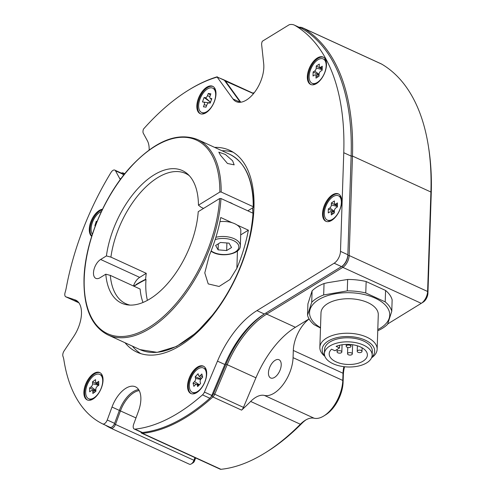 <?xml version="1.0" encoding="UTF-8"?>
<svg xmlns="http://www.w3.org/2000/svg" width="494" height="494" viewBox="0 0 494 494"><rect width="100%" height="100%" fill="white"/><g stroke="black" fill="none" stroke-linecap="round" stroke-linejoin="round"><path stroke-width="0.74" d="M281.216 364.936A10.028 5.317 -65.4 0 0 279.017 359.737A10.028 5.317 -65.4 0 0 272.311 362.886A10.028 5.317 -65.4 0 0 268.452 372.772A10.028 5.317 -65.4 0 0 270.656 377.972A10.028 5.317 -65.4 0 0 277.362 374.823A10.028 5.317 -65.4 0 0 281.216 364.936M299.037 27.244A23.885 12.653 114.6 0 1 302.692 27.849A23.885 12.653 114.6 0 1 303.291 28.164A253.15 134.115 114.6 0 1 352.475 156.055L349.172 255.522A9.553 5.064 114.6 0 1 342.824 267.371L266.692 314.116A74.032 39.224 -65.4 0 0 227.215 364.64L214.748 394.212L243.468 407.377L255.935 377.811A74.032 39.224 114.6 0 1 295.412 327.287L309.053 318.914M243.468 407.377A4.779 2.532 114.6 0 1 241.591 410.131L212.871 396.96A191.054 101.221 114.6 0 1 142.513 433.337A4.779 2.532 114.6 0 1 141.741 433.219A4.779 2.532 114.6 0 1 140.839 432.04M309.102 318.994A26.268 13.918 -65.4 0 0 293.306 350.456L293.072 357.662A28.658 15.184 114.6 0 1 282.926 384.789A28.658 15.184 114.6 0 1 264.407 395.428A26.268 13.918 -65.4 0 0 250.656 401.449A191.054 101.221 114.6 0 1 241.591 410.131M141.741 433.219L220.176 469.183A4.779 2.532 -65.4 0 0 220.948 469.3A191.054 101.221 -65.4 0 0 265.117 452.893A191.054 101.221 -65.4 0 0 300.364 424.247A26.268 13.918 114.6 0 1 305.212 420.308A26.268 13.918 114.6 0 1 314.122 418.22A28.658 15.184 -65.4 0 0 323.842 415.948A28.658 15.184 -65.4 0 0 342.78 380.454L343.021 373.248A26.268 13.918 114.6 0 1 343.88 366.671M252.774 93.088A191.054 101.221 114.6 0 1 254.305 92.631M224.177 80.047A4.779 2.532 114.6 0 1 224.572 80.158L253.292 93.329A4.779 2.532 114.6 0 1 253.595 93.52M387.716 323.934L421.259 303.341A9.553 5.064 -65.4 0 0 421.296 303.316A9.553 5.064 -65.4 0 0 427.606 291.485L430.91 192.024A253.15 134.115 -65.4 0 0 428.384 146.144A253.15 134.115 -65.4 0 0 381.726 64.134A23.885 12.653 -65.4 0 0 381.127 63.819L302.692 27.849M428.384 146.144L428.73 148.354A250.761 132.855 114.6 0 1 431.231 193.802L427.928 293.263A7.163 3.798 114.6 0 1 423.191 302.137A7.163 3.798 114.6 0 1 423.167 302.155L421.326 303.297M195.618 457.919L194.513 460.927A2.39 1.266 114.6 0 1 193.173 462.742L191.277 463.922A4.779 2.532 -65.4 0 0 193.957 460.291L194.939 457.611M344.534 366.746A28.658 15.184 -65.4 0 0 343.342 375.026L343.102 382.233A26.268 13.918 114.6 0 1 325.737 414.769L323.842 415.948M306.138 419.764A28.658 15.184 -65.4 0 0 301.822 423.426A188.671 99.955 114.6 0 1 267.019 451.714L265.117 452.893M110.989 428.261L189.381 464.206A4.779 2.532 -65.4 0 0 189.4 464.218A4.779 2.532 -65.4 0 0 191.277 463.922M211.136 396.713A190.104 100.714 -65.4 0 0 212.025 395.91A3.822 2.025 -65.4 0 0 213.525 393.712L225.993 364.146A74.989 39.73 114.6 0 1 265.982 312.968L342.114 266.223A8.596 4.557 -65.4 0 0 347.832 255.559L351.129 156.092A252.193 133.608 -65.4 0 0 302.137 28.683A22.928 12.146 -65.4 0 0 301.105 28.195M78.175 301.927L73.81 300.482A4.779 2.532 114.6 0 1 73.674 300.426A4.779 2.532 114.6 0 1 73.384 300.247M121.425 173.147A4.779 2.532 114.6 0 1 123.13 172.956A4.779 2.532 114.6 0 1 123.84 173.653L124.247 174.407M224.572 80.158A4.779 2.532 114.6 0 1 225.147 80.639L240.769 102.215M213.525 393.712L214.748 394.212A4.779 2.532 114.6 0 1 212.871 396.96L212.025 395.91M139.228 390.612A23.885 12.653 -65.4 0 0 120.487 410.817L115.522 424.321A4.779 2.532 114.6 0 1 110.965 428.249A4.779 2.532 114.6 0 1 110.946 428.242A191.054 101.221 114.6 0 1 105.358 425.143M133.973 286.236L136.325 284.791A150.46 79.713 114.6 0 1 145.996 279.499A71.649 37.958 -65.4 0 0 145.81 282.945A71.649 37.958 -65.4 0 0 147.403 300.34M189.326 175.71A71.649 37.958 -65.4 0 0 185.54 173.45A71.649 37.958 -65.4 0 0 110.909 257.115L106.408 255.929L100.634 259.474A10.745 5.693 -65.4 0 0 93.971 269.576A10.745 5.693 -65.4 0 0 95.855 278.375A10.745 5.693 -65.4 0 0 100.029 277.745L105.796 274.201A72.927 38.637 114.6 0 0 127.909 304.934A72.927 38.637 114.6 0 0 198.23 211.685L219.62 198.551L220.966 198.514A107.47 56.94 114.6 0 1 178.68 302.519A107.47 56.94 114.6 0 1 107.939 334.913L139.975 349.604A107.47 56.94 -65.4 0 0 210.716 317.21A107.47 56.94 -65.4 0 0 253.002 213.204L220.966 198.514M232.137 222.738L220.756 217.514A107.47 56.94 114.6 0 1 209.258 255.62L204.782 272.91L208.215 283.902L219.108 286.471L229.914 279.548L236.873 268.285A107.47 56.94 -65.4 0 0 248.377 230.179L236.99 224.961M232.594 160.76L234.175 164.854L227.481 163.483L220.441 155.19L218.823 152.152L225.381 154.468L232.594 160.76M252.872 212.791A93.138 49.344 -65.4 0 0 252.576 207.894M134.794 285.334A93.138 49.344 -65.4 0 0 134.757 285.754M136.325 284.791L133.602 286.063M145.996 279.499L145.625 279.326A150.46 79.713 -65.4 0 0 135.955 284.624M240.689 234.897L248.377 230.179M107.939 334.913C91.439 326.441 83.461 307.737 84.005 278.801C84.869 242.159 104.259 195.593 130.552 166.966C154.986 140.926 177.309 131.787 197.526 139.536A107.47 56.94 114.6 0 1 221.176 192.018L253.218 206.708A107.47 56.94 -65.4 0 0 229.562 154.227C245.382 162.26 253.385 179.884 253.564 207.109M253.002 213.204L253.126 213.914M253.342 207.418L253.218 206.708L253.342 207.418L247.803 210.821M232.699 203.899A9.67 5.088 -178.1 0 0 229.031 202.213M203.559 208.412L201.311 207.375L198.44 205.189L219.836 192.055A106.513 56.433 -65.4 0 0 153.782 147.113A106.513 56.433 -65.4 0 0 84.221 278.499A106.513 56.433 -65.4 0 0 147.78 328.152A106.513 56.433 -65.4 0 0 219.62 198.551M221.176 192.018L219.836 192.055M142.988 302.452A71.649 37.958 -65.4 0 1 140.129 289.058L110.304 275.38A71.649 37.958 -65.4 0 0 125.816 303.699A71.649 37.958 -65.4 0 0 130.002 305.094M105.796 274.201L110.304 275.38M110.909 257.115L146.261 273.324L139.666 277.369A10.745 5.693 -65.4 0 0 133.448 285.995M106.408 255.929A72.927 38.637 114.6 0 1 140.574 185.763A72.927 38.637 114.6 0 1 187.844 174.228A72.927 38.637 114.6 0 1 198.44 205.189M145.625 279.326A71.649 37.958 114.6 0 1 146.261 273.324M215.89 237.299A16.716 8.793 1.9 0 1 234.255 238.756A16.716 8.793 1.9 0 1 240.331 245.839L240.825 230.815A16.716 8.793 -178.1 0 0 234.755 223.733A16.716 8.793 -178.1 0 0 219.941 221.645M226.907 242.974L226.66 250.538L218.107 249.859L218.311 243.814M226.66 250.538L231.55 247.531L229.049 243.141L220.503 242.468L215.612 245.469L218.107 249.859M252.749 207.783A97.676 51.747 114.6 0 1 252.872 213.149M252.273 224.461A97.676 51.747 114.6 0 1 251.971 227.197M209.894 318.97A97.676 51.747 114.6 0 1 208.017 320.976M214.359 101.369A13.375 7.083 114.6 0 1 201.571 112.459A13.375 7.083 114.6 0 1 199.934 99.238A13.375 7.083 114.6 0 1 212.723 88.148A13.375 7.083 114.6 0 1 214.359 101.369M204.769 113.398A13.375 7.083 114.6 0 1 202.861 113.052L201.571 112.459M212.723 88.148L214.007 88.741A13.375 7.083 114.6 0 1 215.52 89.957M203.429 106.79L206.01 107.173L206.819 104.944A2.39 1.266 114.6 0 1 208.894 102.906A2.39 1.266 114.6 0 1 208.913 102.913L210.203 103.104L211.821 98.652L210.53 98.46A2.39 1.266 114.6 0 1 210.166 98.287A2.39 1.266 114.6 0 1 210.055 96.04L210.858 93.817L208.283 93.434L207.474 95.663A2.39 1.266 114.6 0 1 205.381 97.695L204.09 97.503L202.472 101.955L203.763 102.147A2.39 1.266 114.6 0 1 204.238 104.567L203.429 106.79L206.029 107.112M210.413 95.046L208.283 93.434M210.592 102.03A4.31 2.285 114.6 0 1 210.253 102.017L204.09 97.503M209.999 101.98L209.684 102.857L202.472 101.955M209.684 102.857L209.938 102.894A4.31 2.285 114.6 0 1 210.246 102.98M309.133 76.508A13.375 7.083 114.6 0 1 314.221 63.226A13.375 7.083 114.6 0 1 323.224 58.953A13.375 7.083 114.6 0 1 326.164 65.708A13.375 7.083 114.6 0 1 321.075 78.991A13.375 7.083 114.6 0 1 312.078 83.264A13.375 7.083 114.6 0 1 309.133 76.508M323.224 58.953L324.515 59.539A13.375 7.083 114.6 0 1 326.021 60.762M320.736 67.165A2.39 1.266 114.6 0 1 319.606 67.203A2.39 1.266 114.6 0 1 319.26 66.116L319.303 64.097L316.259 66.023L316.216 68.042A2.39 1.266 114.6 0 1 314.653 71.019L313.134 71.982L313.042 76.014L314.567 75.051A2.39 1.266 114.6 0 1 315.308 74.835A2.39 1.266 114.6 0 1 316.043 76.101L315.999 78.12L319.038 76.187L319.081 74.174A2.39 1.266 114.6 0 1 320.649 71.198L322.168 70.228L322.255 66.202L320.736 67.165L322.212 68.283M319.062 74.971L313.134 71.982M320.841 68.333L316.259 66.023M315.271 84.202A13.375 7.083 114.6 0 1 313.363 83.857L312.078 83.264M332.789 219.095A13.375 7.083 114.6 0 1 327.281 220.083A13.375 7.083 114.6 0 1 324.885 209.357A13.375 7.083 114.6 0 1 332.919 196.76A13.375 7.083 114.6 0 1 338.427 195.772A13.375 7.083 114.6 0 1 340.823 206.498A13.375 7.083 114.6 0 1 332.789 219.095M330.48 221.022A13.375 7.083 114.6 0 1 328.572 220.676L327.281 220.083M331.357 204.948A2.39 1.266 114.6 0 1 329.825 207.949L328.306 208.956L328.282 212.945L329.801 211.938A2.39 1.266 114.6 0 1 330.579 211.704A2.39 1.266 114.6 0 1 331.313 212.926L331.301 214.921L334.339 212.908L334.352 210.913A2.39 1.266 114.6 0 1 335.883 207.912L337.408 206.906L337.433 202.917L335.908 203.923A2.39 1.266 114.6 0 1 334.747 203.979A2.39 1.266 114.6 0 1 334.401 202.935L334.413 200.941L331.369 202.954L331.357 204.948L337.408 206.492M336.278 205.374L331.369 202.954M334.345 211.938L328.306 208.956M338.427 195.772L339.718 196.365A13.375 7.083 114.6 0 1 341.224 197.581M92.347 234.273A13.375 7.083 114.6 0 1 92.656 221.806A13.375 7.083 114.6 0 1 101.412 211.488M96.923 221.763L96.268 221.293L94.854 225.764L95.354 225.77M97.108 221.306L96.268 221.293M94.533 397.466A13.375 7.083 114.6 0 1 88.624 398.732A13.375 7.083 114.6 0 1 86.16 388.296A13.375 7.083 114.6 0 1 93.86 375.687A13.375 7.083 114.6 0 1 99.769 374.415A13.375 7.083 114.6 0 1 102.233 384.851A13.375 7.083 114.6 0 1 94.533 397.466M91.816 399.671A13.375 7.083 114.6 0 1 89.908 399.325L88.624 398.732M92.557 383.782A2.39 1.266 114.6 0 1 91.094 386.827L89.575 387.932L89.698 391.816L91.217 390.717A2.39 1.266 114.6 0 1 92.063 390.433A2.39 1.266 114.6 0 1 92.798 391.563L92.86 393.508L95.898 391.31L95.836 389.365A2.39 1.266 114.6 0 1 97.293 386.32L98.819 385.221L98.695 381.331L97.176 382.43A2.39 1.266 114.6 0 1 95.941 382.535A2.39 1.266 114.6 0 1 95.595 381.584L95.533 379.639L92.495 381.843L92.557 383.782L98.72 385.289M98.059 384.468L92.495 381.843M95.836 390.89L89.575 387.932M99.769 374.415L101.06 375.008A13.375 7.083 114.6 0 1 102.567 376.224M200.163 389.334A13.375 7.083 114.6 0 1 192.29 392.322A13.375 7.083 114.6 0 1 189.548 383.325A13.375 7.083 114.6 0 1 195.562 371A13.375 7.083 114.6 0 1 203.435 368.011A13.375 7.083 114.6 0 1 206.177 377.008A13.375 7.083 114.6 0 1 200.163 389.334M195.482 393.261A13.375 7.083 114.6 0 1 193.574 392.915L192.29 392.322M195.575 378.416A2.39 1.266 114.6 0 1 194.525 381.572L193.055 383.091L193.876 386.364L195.346 384.845A2.39 1.266 114.6 0 1 196.544 384.252A2.39 1.266 114.6 0 1 197.217 384.962L197.631 386.598L200.558 383.56L200.15 381.924A2.39 1.266 114.6 0 1 201.2 378.762L202.67 377.243L201.848 373.97L200.379 375.489A2.39 1.266 114.6 0 1 198.798 375.903A2.39 1.266 114.6 0 1 198.508 375.372L198.094 373.736L195.167 376.78L195.575 378.416L200.706 379.417M201.021 378.966L195.167 376.78M196.229 384.276L193.055 383.091M203.435 368.011L204.726 368.604A13.375 7.083 114.6 0 1 206.233 369.821M324.045 283.537A42.509 22.366 -178.1 0 0 317.259 286.835A42.509 22.366 -178.1 0 0 312.097 290.873L311.72 302.291A42.509 22.366 1.9 0 1 316.882 298.252A42.509 22.366 1.9 0 1 323.663 294.955L324.045 283.537L327.553 282.716L347.646 279.468L347.263 290.886A42.509 22.366 1.9 0 1 365.776 292.967L385.203 301.877A42.509 22.366 1.9 0 1 391.767 311.288L387.592 324.274A42.509 22.366 1.9 0 1 382.43 328.312A42.509 22.366 1.9 0 1 377.749 330.739M377.793 329.541A40.119 21.106 -178.1 0 0 380.571 328.01A40.119 21.106 -178.1 0 0 375.168 298.154A40.119 21.106 -178.1 0 0 318.704 299.642A40.119 21.106 -178.1 0 0 320.507 327.639M311.72 302.291L307.546 315.271A42.509 22.366 1.9 0 0 314.11 324.688L320.495 328.004M377.138 349.283L378.281 314.777A28.658 15.079 -178.1 0 0 359.558 299.914A28.658 15.079 -178.1 0 0 327.541 303.693A28.658 15.079 -178.1 0 0 320.995 312.875L319.846 347.381A28.658 15.079 1.9 0 1 326.398 338.205A28.658 15.079 1.9 0 1 358.416 334.419A28.658 15.079 1.9 0 1 377.138 349.283A28.658 15.079 1.9 0 1 371.531 357.847M324.873 356.304A28.658 15.079 1.9 0 1 319.846 347.381M371.772 357.255A26.268 13.82 -178.1 0 0 362.874 339.168A26.268 13.82 -178.1 0 0 328.17 341.076A26.268 13.82 -178.1 0 0 324.675 355.692M372.161 355.217L372.297 351.154A23.885 12.566 -178.1 0 0 356.693 338.773A23.885 12.566 -178.1 0 0 330.011 341.922A23.885 12.566 -178.1 0 0 324.558 349.573L324.422 353.63A23.885 12.566 -178.1 0 0 340.02 366.017A23.885 12.566 -178.1 0 0 366.702 362.868A23.885 12.566 -178.1 0 0 372.161 355.217A23.885 12.566 -178.1 0 0 356.557 342.83A23.885 12.566 -178.1 0 0 329.881 345.979A23.885 12.566 -178.1 0 0 324.422 353.63M339.52 347.955L334.963 350.759L331.542 349.19A19.105 10.053 -178.1 0 0 329.195 353.79A19.105 10.053 -178.1 0 0 347.955 364.467A19.105 10.053 -178.1 0 0 367.388 355.056A19.105 10.053 -178.1 0 0 356.563 345.559A19.105 10.053 -178.1 0 0 336.099 346.387L339.52 347.955L339.613 345.257M347.263 290.886L323.663 294.955M312.097 290.873L307.923 303.853L307.546 315.271M347.646 279.468A42.509 22.366 -178.1 0 1 366.153 281.549L365.776 292.967M366.153 281.549L385.579 290.46L385.203 301.877M385.579 290.46A42.509 22.366 -178.1 0 1 392.143 299.87L391.767 311.288M346.72 345.46A2.39 1.254 -178.1 0 0 346.171 346.226A2.39 1.254 -178.1 0 0 347.733 347.461A2.39 1.254 -178.1 0 0 350.4 347.146A2.39 1.254 -178.1 0 0 350.944 346.38A2.39 1.254 -178.1 0 0 349.388 345.145A2.39 1.254 -178.1 0 0 346.72 345.46M357.767 350.524A2.39 1.254 -178.1 0 0 357.218 351.29A2.39 1.254 -178.1 0 0 358.78 352.531A2.39 1.254 -178.1 0 0 361.447 352.216A2.39 1.254 -178.1 0 0 361.991 351.45A2.39 1.254 -178.1 0 0 360.435 350.209A2.39 1.254 -178.1 0 0 357.767 350.524M337.6 351.055A2.39 1.254 -178.1 0 0 337.056 351.821A2.39 1.254 -178.1 0 0 338.612 353.062A2.39 1.254 -178.1 0 0 341.286 352.747A2.39 1.254 -178.1 0 0 341.829 351.981A2.39 1.254 -178.1 0 0 340.267 350.74A2.39 1.254 -178.1 0 0 337.6 351.055M348.085 353A2.39 1.254 -178.1 0 0 347.535 353.766A2.39 1.254 -178.1 0 0 349.097 355.001A2.39 1.254 -178.1 0 0 351.765 354.686A2.39 1.254 -178.1 0 0 352.308 353.92A2.39 1.254 -178.1 0 0 350.752 352.685A2.39 1.254 -178.1 0 0 348.085 353M102.499 209.215A15.048 7.972 -65.4 0 0 89.291 229.117A15.048 7.972 -65.4 0 0 91.68 236.348M102.233 209.771A15.048 7.972 -65.4 0 0 90.032 229.451A15.048 7.972 -65.4 0 0 91.773 236.052M215.983 94.088A15.048 7.972 -65.4 0 0 212.679 86.289A15.048 7.972 -65.4 0 0 202.62 91.02A15.048 7.972 -65.4 0 0 196.834 105.846A15.048 7.972 -65.4 0 0 200.138 113.645A15.048 7.972 -65.4 0 0 210.197 108.915A15.048 7.972 -65.4 0 0 215.983 94.088M213.044 86.475A15.048 7.972 -65.4 0 0 203.133 91.631A15.048 7.972 -65.4 0 0 197.575 106.179A15.048 7.972 -65.4 0 0 200.515 113.793M326.485 64.893A15.048 7.972 -65.4 0 0 323.187 57.094A15.048 7.972 -65.4 0 0 313.122 61.818A15.048 7.972 -65.4 0 0 307.342 76.65A15.048 7.972 -65.4 0 0 310.64 84.449A15.048 7.972 -65.4 0 0 320.705 79.719A15.048 7.972 -65.4 0 0 326.485 64.893M323.545 57.279A15.048 7.972 -65.4 0 0 313.641 62.435A15.048 7.972 -65.4 0 0 308.077 76.984A15.048 7.972 -65.4 0 0 311.016 84.598M341.694 201.713A15.048 7.972 -65.4 0 0 338.39 193.914A15.048 7.972 -65.4 0 0 328.331 198.644A15.048 7.972 -65.4 0 0 322.545 213.47A15.048 7.972 -65.4 0 0 325.849 221.269A15.048 7.972 -65.4 0 0 335.908 216.539A15.048 7.972 -65.4 0 0 341.694 201.713M338.748 194.099A15.048 7.972 -65.4 0 0 328.843 199.255A15.048 7.972 -65.4 0 0 323.28 213.803A15.048 7.972 -65.4 0 0 326.225 221.417M206.702 373.952A15.048 7.972 -65.4 0 0 203.398 366.153A15.048 7.972 -65.4 0 0 193.339 370.883A15.048 7.972 -65.4 0 0 187.553 385.709A15.048 7.972 -65.4 0 0 190.857 393.508A15.048 7.972 -65.4 0 0 200.916 388.778A15.048 7.972 -65.4 0 0 206.702 373.952M203.756 366.338A15.048 7.972 -65.4 0 0 193.852 371.5A15.048 7.972 -65.4 0 0 188.288 386.049A15.048 7.972 -65.4 0 0 191.234 393.656M103.036 380.361A15.048 7.972 -65.4 0 0 99.732 372.562A15.048 7.972 -65.4 0 0 89.673 377.286A15.048 7.972 -65.4 0 0 83.887 392.113A15.048 7.972 -65.4 0 0 87.191 399.912A15.048 7.972 -65.4 0 0 97.25 395.188A15.048 7.972 -65.4 0 0 103.036 380.361M100.091 372.748A15.048 7.972 -65.4 0 0 90.186 377.904A15.048 7.972 -65.4 0 0 84.622 392.452A15.048 7.972 -65.4 0 0 87.568 400.066M262.32 41.255L289.28 24.7L262.32 41.255A4.779 2.532 -65.4 0 0 261.629 44.059A4.779 2.532 -65.4 0 0 261.653 44.738L263.697 63.751A26.268 13.918 -65.4 0 1 255.04 91.649A26.268 13.918 -65.4 0 1 236.157 101.616A26.268 13.918 -65.4 0 1 232.989 98.948L217.156 77.083A189.622 100.461 -65.4 0 0 187.973 90.482A189.622 100.461 -65.4 0 0 143.495 129.058A4.779 2.532 -65.4 0 0 143.309 133.25L147.391 140.771A24.601 13.029 114.6 0 1 149.145 149.972M76.44 300.513L74.965 299.833A26.268 13.918 -65.4 0 1 75.718 300.13A26.268 13.918 -65.4 0 1 73.748 336.414L63.905 351.209A4.779 2.532 -65.4 0 0 62.769 354.896A4.779 2.532 -65.4 0 0 62.979 356.39A26.268 13.918 -65.4 0 1 63.887 359.91A190.579 100.967 114.6 0 0 102.653 423.901A4.779 2.532 -65.4 0 0 102.684 423.92A4.779 2.532 -65.4 0 0 107.241 419.993L112.002 407.037A24.601 13.029 114.6 0 1 135.467 386.814A24.601 13.029 114.6 0 1 138.419 411.304L133.658 424.253A4.779 2.532 -65.4 0 0 134.232 429.008A4.779 2.532 -65.4 0 0 135.01 429.125L142.377 432.503A4.779 2.532 114.6 0 1 141.593 432.386L134.232 429.008M120.345 179.513A24.601 13.029 114.6 0 1 119.591 178.322L115.51 170.807A4.779 2.532 -65.4 0 0 114.799 170.109A4.779 2.532 -65.4 0 0 110.996 172.48A190.579 100.967 114.6 0 0 66.282 287.73A26.268 13.918 -65.4 0 1 65.103 292.528A4.779 2.532 -65.4 0 0 64.782 294.35A4.779 2.532 -65.4 0 0 65.708 296.764L73.075 300.142L78.046 301.791M221.985 150.75A111.051 58.835 114.6 0 1 233.156 152.22M125.025 342.75A111.051 58.835 -65.4 0 0 137.011 352.185A111.051 58.835 -65.4 0 0 211.265 317.296A111.051 58.835 -65.4 0 0 253.959 207.857A111.051 58.835 -65.4 0 0 229.587 150.293A111.051 58.835 -65.4 0 0 214.618 147.373M140.802 353.636A111.051 58.835 114.6 0 1 132.392 346.127M114.799 170.109L122.166 173.487A4.779 2.532 114.6 0 1 122.87 174.184L123.506 175.351M74.965 299.833L65.708 296.764M138.641 389.605A24.601 13.029 -65.4 0 0 119.369 410.415L114.608 423.364A4.779 2.532 114.6 0 1 110.051 427.298A4.779 2.532 114.6 0 1 110.02 427.279L102.715 423.932M142.377 432.503A190.579 100.967 114.6 0 0 209.864 398.25L202.497 394.873A190.579 100.967 114.6 0 1 135.01 429.125M202.497 394.873A4.779 2.532 -65.4 0 0 204.43 392.069L217.471 361.139A74.032 39.224 -65.4 0 1 256.948 310.615L334.142 263.222A9.553 5.064 -65.4 0 0 340.49 251.366L347.856 254.743A9.553 5.064 114.6 0 1 341.508 266.593L264.315 313.993A74.032 39.224 -65.4 0 0 224.838 364.516L211.796 395.447L204.43 392.069M209.864 398.25A4.779 2.532 -65.4 0 0 211.796 395.447M294.949 25.416A23.885 12.653 -65.4 0 0 294.331 25.089L301.698 28.467A23.885 12.653 114.6 0 1 302.316 28.794L294.949 25.416A252.193 133.608 114.6 0 1 343.762 152.714L340.49 251.366M302.316 28.794A252.193 133.608 114.6 0 1 351.129 156.092L347.856 254.743M294.331 25.089A23.885 12.653 -65.4 0 0 289.28 24.7M240.312 102.27L224.412 80.306A4.779 2.532 -65.4 0 0 223.856 79.83L217.156 77.083M187.973 90.482L188.733 90.007A190.579 100.967 114.6 0 1 217.23 76.786M314.122 418.22L264.407 395.428M301.822 423.426L300.364 424.247L250.656 401.449M343.102 382.233L342.78 380.454L293.072 357.662M343.342 375.026L343.021 373.248L293.306 350.456M347.832 255.559L349.172 255.522L427.606 291.485L427.928 293.263M343.762 152.714L351.129 156.092L352.475 156.055L430.91 192.024L431.231 193.802M194.513 460.927L193.957 460.291L114.373 423.938M73.779 300.377L78.898 302.81M122.747 173.987L123.84 173.653L124.581 173.993M224.758 80.775L253.496 93.638M381.726 64.134L303.291 28.164L302.137 28.683M421.259 303.341L342.824 267.371L342.114 266.223M295.412 327.287L266.692 314.116L265.982 312.968M255.935 377.811L225.993 364.146M220.948 469.3L142.513 433.337L142.179 432.509M135.986 417.924L119.363 410.44M110.946 428.242L110.718 427.421M236.873 268.285L237.447 250.995M139.666 277.369L100.634 259.474M211.166 250.896A15.283 8.04 -178.1 0 0 213.853 252.471A15.283 8.04 -178.1 0 0 235.366 251.903A15.283 8.04 -178.1 0 0 233.304 240.529A15.283 8.04 -178.1 0 0 215.174 239.584M210.216 103.067L208.913 102.913L210.216 103.067M211.556 99.368L210.53 98.46M209.882 96.645L207.474 95.663M210.253 102.017L205.381 97.695M209.938 102.894L203.763 102.147M206.603 105.531L204.238 104.567M318.266 76.681L316.043 76.101M319.081 74.366L314.653 71.019M322.181 69.592L316.216 68.042M334.352 211.339L329.825 207.949M337.421 205.053L335.908 203.923M333.475 213.476L331.313 212.926M95.867 390.334L91.094 386.827M98.763 383.597L97.176 382.43M94.848 392.063L92.798 391.563M199.063 384.554L194.525 381.572M202.589 376.947L200.379 375.489M198.891 385.289L197.217 384.962M120.808 178.884L119.591 178.322M122.87 174.184L115.51 170.807M107.241 419.993L114.608 423.364M240.245 102.277L232.989 98.948M224.838 364.516L217.471 361.139M264.315 313.993L256.948 310.615M341.508 266.593L334.142 263.222M224.412 80.306L217.212 77.002M119.369 410.415L112.002 407.037M423.191 302.137L421.296 303.316M78.91 302.828L73.674 300.426M124.797 173.721L123.13 172.956M189.4 464.218L110.965 428.249M197.526 139.536L229.562 154.227M253.348 213.618L250.162 236.428M215.705 311.572L196.655 332.443L176.58 346.442L157.141 352.358L139.975 349.604M240.331 245.839C240.708 253.62 223.319 257.522 213.297 252.558L211.012 251.292M210.166 98.287L211.506 99.51M319.606 67.203L322.181 69.555M315.308 74.835L319.056 75.292M334.747 203.979L337.408 206.412M330.579 211.704L334.345 212.154M95.941 382.535L98.812 385.159M92.063 390.433L95.885 390.896M198.798 375.903L201.54 378.41M196.544 384.252L199.539 384.616M346.171 346.226L346.232 344.374M350.944 346.38L351.006 344.534M357.218 351.29L357.403 345.806M361.991 351.45L362.114 347.819M337.056 351.821L337.136 349.425M341.829 351.981L342.07 344.769M347.535 353.766L347.745 347.467M352.308 353.92L352.617 344.732M102.684 423.92L110.051 427.298"/></g></svg>
